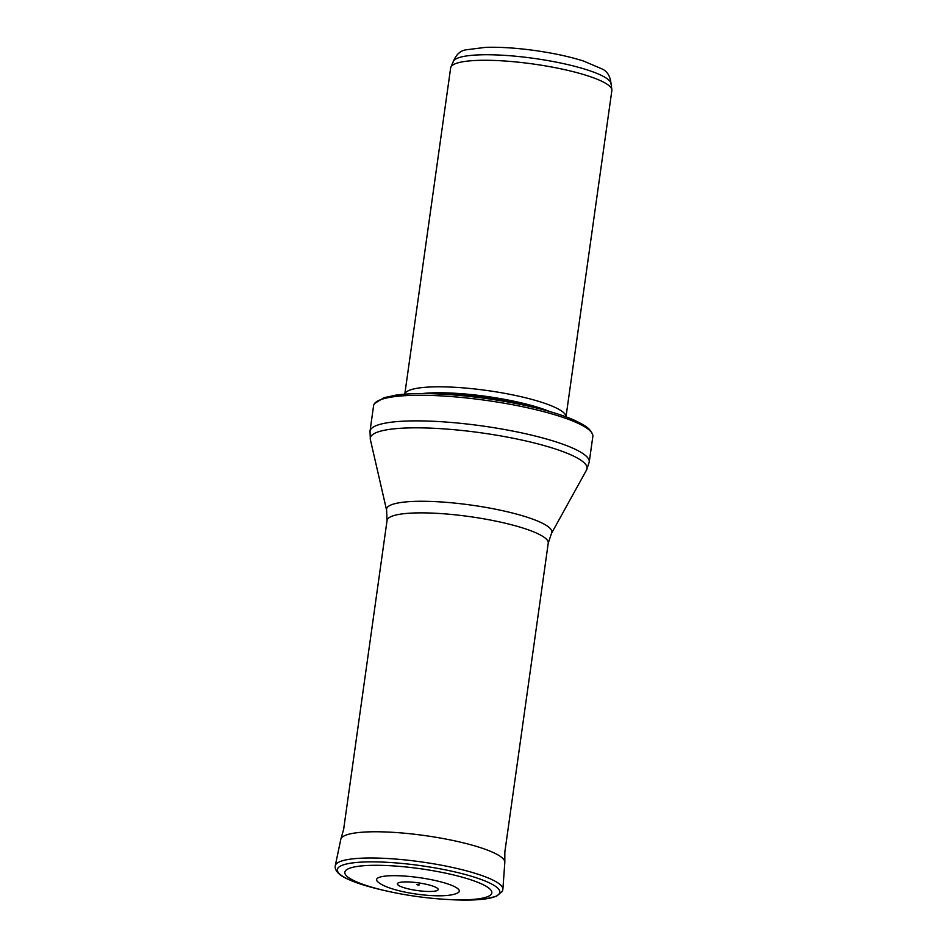 <?xml version="1.0" encoding="UTF-8"?>
<svg xmlns="http://www.w3.org/2000/svg" width="947" height="947" viewBox="0 0 947 947"><rect width="100%" height="100%" fill="white"/><g stroke="black" fill="none" stroke-linecap="round" stroke-linejoin="round"><path stroke-width="1.42" d="M404.795 394.165L450.654 67.888A81.395 15.341 8 0 1 450.879 67.119L453.305 61.448A79.761 15.034 8 0 1 534.179 58.418A79.761 15.034 8 0 1 611.075 83.62L611.857 89.74A81.395 15.341 8 0 1 611.857 90.545L565.998 416.822A81.395 15.341 8 0 0 487.492 390.566A81.395 15.341 8 0 0 404.819 394.165M450.879 67.119A81.395 15.341 8 0 1 533.386 64.029A81.395 15.341 8 0 1 611.857 89.74M373.603 405.636A110.692 20.858 8 0 1 374.527 403.529A110.692 20.858 8 0 1 486.119 400.38A110.692 20.858 8 0 1 592.526 434.164A110.692 20.858 8 0 1 592.834 436.437L589.235 462.041A110.692 20.858 8 0 0 482.52 425.984A110.692 20.858 8 0 0 370.005 431.24L373.603 405.636M452.169 885.563A41.763 7.872 -172 0 0 451.719 885.374A41.763 7.872 -172 0 0 402.984 875.963A41.763 7.872 -172 0 0 376.894 880.817C386.246 892.453 446.688 900.869 458.679 892.311A41.763 7.872 -172 0 0 452.169 885.563M422.031 393.573A79.856 15.045 8 0 1 549.603 411.507M429.512 393.656A79.761 15.034 8 0 1 542.382 409.518M386.613 510.232A83.466 15.732 8 0 1 471.393 505.118A83.466 15.732 8 0 1 551.485 533.41L548.242 543.14A81.395 15.341 8 0 0 469.783 516.624A81.395 15.341 8 0 0 387.051 520.483L386.613 510.232L370.372 439.586A109.45 20.621 8 0 1 481.55 432.886A109.45 20.621 8 0 1 586.572 469.972L589.235 462.041M479.135 882.864A74.197 13.98 8 0 1 445.563 899.366C426.02 898.158 406.689 895.448 387.56 891.222A74.197 13.98 8 0 1 362.192 865.854A74.197 13.98 8 0 1 479.016 882.817A74.197 13.98 8 0 1 479.135 882.864M448.665 899.555C463.462 900.408 475.631 900.218 485.148 898.975L496.417 896.288L502.324 891.399L502.881 889.269A84.638 15.945 8 0 0 488.368 878.023A84.638 15.945 8 0 0 395.941 859.083A84.638 15.945 8 0 0 335.262 865.712L335.191 867.914C336.221 872.436 341.027 876.437 349.621 879.929C358.428 883.752 370.076 887.28 384.541 890.535A82.081 15.472 8 0 1 356.51 862.48A82.081 15.472 8 0 1 485.775 881.278A82.081 15.472 8 0 1 485.811 881.302A82.081 15.472 8 0 1 448.665 899.555L445.563 899.366M335.262 865.712L340.802 839.326A82.827 15.614 8 0 1 400.167 832.839A82.827 15.614 8 0 1 490.605 851.365A82.827 15.614 8 0 1 490.629 851.377A82.827 15.614 8 0 1 504.822 862.374L504.834 851.341M434.933 886.901A20.562 3.871 8 0 1 426.316 891.399A20.562 3.871 8 0 1 398.285 885.196A20.562 3.871 8 0 1 408.974 881.965A20.562 3.871 8 0 1 434.614 886.771A20.562 3.871 8 0 1 434.933 886.901M453.104 62.206C455.957 54.535 460.467 50.38 466.622 49.753L485.704 47.35C500.158 46.912 516.719 47.989 535.41 50.593C553.829 53.221 569.857 56.702 583.506 61.034L601.452 68.681C607.252 71.025 610.46 76.269 611.075 84.401M374.527 403.529L383.937 397.716L396.331 395.041C410.122 393.242 427.926 393.1 449.73 394.615C480.2 396.9 509.391 401.433 537.292 408.216C552.101 411.898 564.258 415.804 573.74 419.923C589.117 427.334 589.472 429.003 592.526 434.164M370.372 439.586L370.005 431.24M551.485 533.41L586.572 469.972M387.051 520.483L343.666 829.158M548.242 543.14L504.869 851.803M384.541 890.535L387.56 891.222M502.881 889.269L504.822 862.374M340.802 839.326L343.82 828.72M416.834 884.451C419.758 884.794 420.054 884.983 417.734 885.031L416.834 884.451"/></g></svg>
